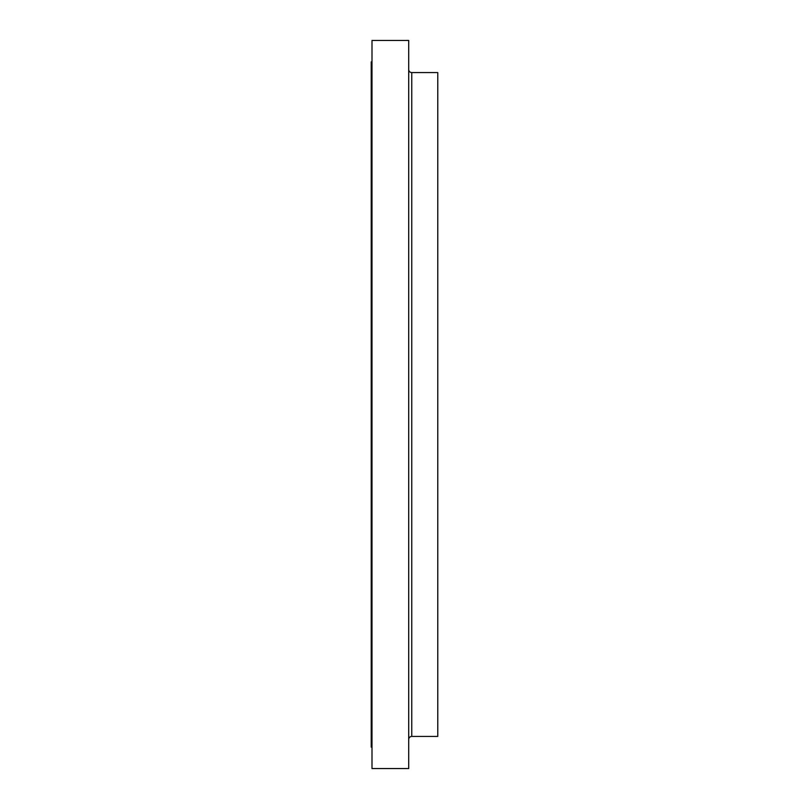 <?xml version="1.0" encoding="UTF-8"?>
<svg xmlns="http://www.w3.org/2000/svg" width="809" height="809" viewBox="0 0 809 809"><rect width="100%" height="100%" fill="white"/><g stroke="black" fill="none" stroke-linecap="round" stroke-linejoin="round"><path stroke-width="1.21" d="M371.998 61.868L371.998 76.056L371.998 60.756L371.998 61.868L371.23 61.868L371.23 747.132L371.998 747.132L371.23 747.132L371.23 61.868L371.998 61.868M371.998 692.747L371.998 706.823L371.998 692.747M371.998 219.259L371.998 207.478L371.998 219.259M371.998 307.966L371.998 298.167L371.998 307.966M371.998 355.738L371.998 347L371.998 355.738M411.761 84.814L411.761 72.567L437.77 72.567L437.77 736.433L411.761 736.433L437.77 736.433L437.77 72.567L411.761 72.567L411.761 724.186M371.998 768.55L408.707 768.55L408.707 40.45L371.998 40.45L371.998 768.55L371.998 40.45L408.707 40.45L408.707 768.55L371.998 768.55M371.23 84.814L371.23 61.868M408.707 69.513A3.064 3.064 0 0 0 411.761 72.567L411.761 736.433A3.064 3.064 0 0 0 408.707 739.487"/></g></svg>
